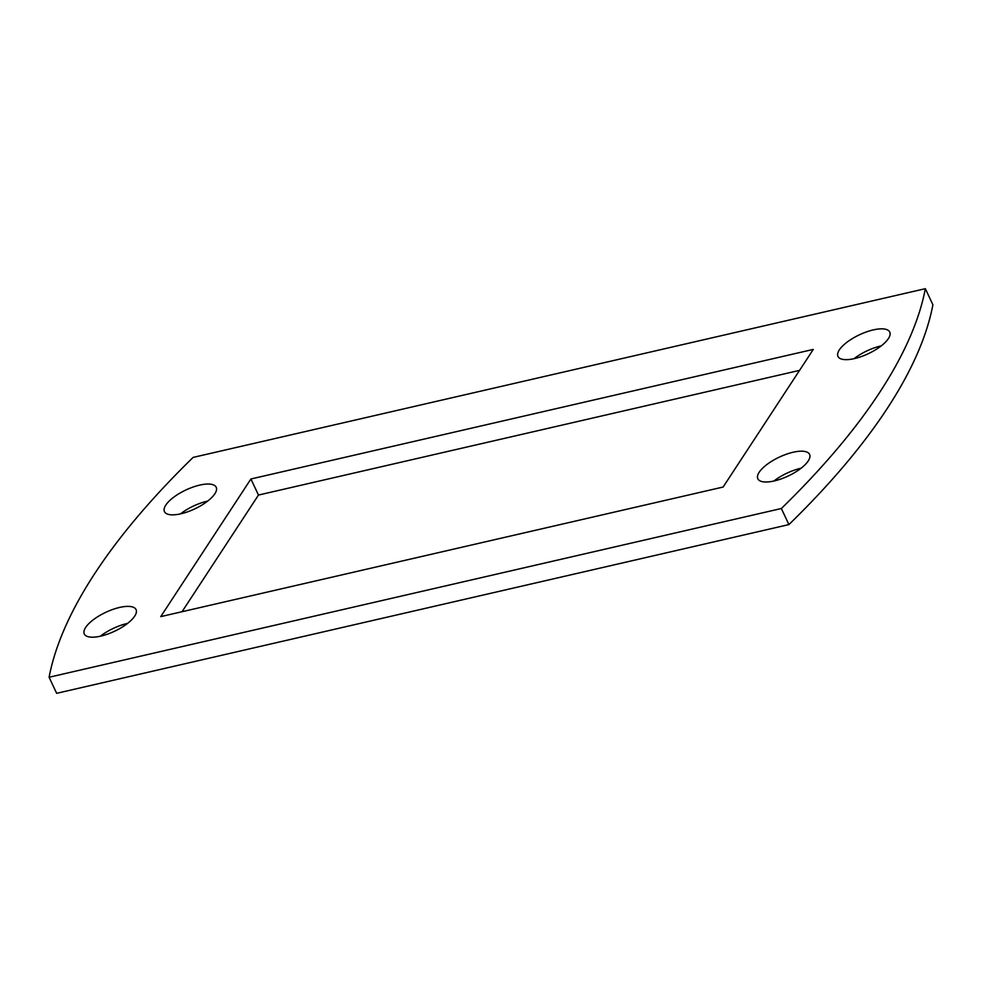 <?xml version="1.0" encoding="UTF-8"?>
<svg xmlns="http://www.w3.org/2000/svg" width="982" height="982" viewBox="0 0 982 982"><rect width="100%" height="100%" fill="white"/><g stroke="black" fill="none" stroke-linecap="round" stroke-linejoin="round"><path stroke-width="1.47" d="M56.661 693.317L788.914 524.584A800.87 292.219 154.8 0 0 932.9 304.751L925.339 288.683L193.135 457.403A800.87 292.219 154.8 0 0 49.1 677.249L56.661 693.317M881.247 345.873A28.601 10.434 -25.2 0 0 854.033 358.675M801.103 468.218A28.601 10.434 -25.2 0 0 773.89 481.02M182.051 611.712L258.475 495.051L799.557 370.374M207.718 501.065A28.601 10.434 -25.2 0 0 180.492 513.881M127.562 623.41A28.601 10.434 -25.2 0 0 100.348 636.226M925.339 288.683A800.87 292.219 154.8 0 1 781.353 508.516L49.1 677.249M888.391 338.594A28.601 10.434 -25.2 0 0 889.741 332.063A28.601 10.434 -25.2 0 0 866.431 331.916A28.601 10.434 -25.2 0 0 839.34 349.887A28.601 10.434 -25.2 0 0 837.977 356.417A28.601 10.434 -25.2 0 0 861.3 356.576A28.601 10.434 -25.2 0 0 888.391 338.594M808.235 460.939A28.601 10.434 -25.2 0 0 809.598 454.408A28.601 10.434 -25.2 0 0 786.287 454.261A28.601 10.434 -25.2 0 0 759.196 472.232A28.601 10.434 -25.2 0 0 757.834 478.762A28.601 10.434 -25.2 0 0 781.156 478.921A28.601 10.434 -25.2 0 0 808.235 460.939M250.913 478.983L813.292 349.408L723.12 487.035L160.753 616.622L250.913 478.983L258.475 495.051M214.849 493.786A28.601 10.434 -25.2 0 0 216.2 487.268A28.601 10.434 -25.2 0 0 192.889 487.109A28.601 10.434 -25.2 0 0 165.798 505.092A28.601 10.434 -25.2 0 0 164.448 511.622A28.601 10.434 -25.2 0 0 187.758 511.769A28.601 10.434 -25.2 0 0 214.849 493.786M134.694 616.131A28.601 10.434 -25.2 0 0 136.056 609.613A28.601 10.434 -25.2 0 0 112.746 609.454A28.601 10.434 -25.2 0 0 85.655 627.437A28.601 10.434 -25.2 0 0 84.292 633.967A28.601 10.434 -25.2 0 0 107.615 634.114A28.601 10.434 -25.2 0 0 134.694 616.131M781.353 508.516L788.914 524.584"/></g></svg>
